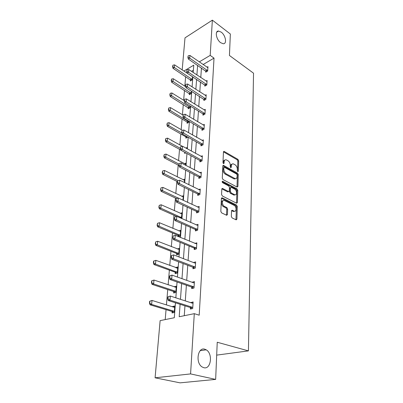 <?xml version="1.0" encoding="UTF-8"?>
<svg xmlns="http://www.w3.org/2000/svg" width="403" height="403" viewBox="0 0 403 403"><rect width="100%" height="100%" fill="white"/><g stroke="black" fill="none" stroke-linecap="round" stroke-linejoin="round"><path stroke-width="0.6" d="M204.784 349.2C197.757 346.787 195.208 362.922 202.14 366.967L203.822 367.702C211.061 369.783 213.081 353.496 206.205 349.819L204.784 349.2M221.227 32.139L218.542 31.051C214.623 30.784 216.225 39.645 220.678 42.708L223.237 43.746C227.206 44.058 225.66 35.268 221.227 32.139M237.815 171.643L238.359 171.24L238.677 160.782L237.966 159.376L224.063 151.362L223.453 151.986L222.98 162.621L223.635 163.694L224.083 163.24L224.144 161.855C224.29 160.313 224.96 159.633 226.148 159.805L227.937 160.716C229.423 161.754 230.204 163.286 230.279 165.306L230.229 166.681L230.738 167.683L231.302 167.285L231.352 165.91C231.493 164.374 232.143 163.694 233.312 163.865L235.04 164.751C236.501 165.769 237.266 167.28 237.352 169.285L237.312 170.65L237.815 171.643M231.332 216.431L232.093 217.902L236.173 219.857L236.914 219.121L237.291 206.517L236.551 205.072L222.255 197.858L221.393 198.523L220.824 211.363L221.6 212.86L226.672 215.293L227.438 214.552L227.65 209.061L226.889 207.585L224.441 206.381C221.831 205.243 221.776 199.52 224.375 200.487L234.103 205.344C236.632 206.462 236.717 212.119 234.173 211.157L232.259 210.245L231.529 210.965L231.332 216.431M182.181 69.9L185.002 37.857L212.361 20.15L230.35 34.013L229.438 55.473L253.537 73.2L248.424 350.877L217.237 342.248L215.655 379.394L190.579 373.913L155.09 377.802L160.122 320.627L174.298 317.74L175.446 302.809M212.361 20.15L210.195 55.387L199.248 61.901M180.101 304.285L179.189 316.743L194.291 313.665L199.198 315.186L214.018 58.118L210.195 55.387M194.291 313.665L190.579 373.913M237.105 187.088L237.901 186.473L238.264 174.554L237.538 173.134L223.479 165.341L222.834 165.991L222.295 178.116L223.05 179.582L237.105 187.088M237.785 190.312L237.412 202.568L236.606 203.223L222.335 195.979L221.569 194.498L221.811 189.128L222.521 188.433L228.622 191.566L229.317 190.876L229.448 187.385L228.703 185.929L222.668 182.74C221.998 181.975 221.982 181.471 222.622 181.234L237.05 188.881L237.785 190.312L236.909 190.639L236.526 202.88L237.412 202.568M215.655 379.394L180.06 382.85L155.09 377.802M216.688 355.124L248.424 350.877M173.733 291.455L173.612 293.006L175.814 292.467L176.297 286.185L174.106 286.74L175.94 287.364M176.731 253.563L176.625 254.918L178.771 254.263L179.224 248.359L177.219 248.989M181.37 218.396L181.98 212.769L180.292 213.394M184.322 182.499L184.579 179.219L183.118 179.839M186.942 148.662L187.032 147.543L185.889 148.082M185.813 152.883L184.655 153.422L184.745 152.304M189.057 121.338L188.987 122.275L187.042 123.268L187.138 122.064M191.395 91.159L191.203 93.657L189.304 94.705L189.395 93.536M193.369 70.248L191.501 71.351M185.637 76.625L184.836 86.151M184.478 90.388L183.652 100.251M183.289 104.523L182.433 114.734M182.07 119.046L181.184 129.62M180.816 133.972L179.894 144.929M179.526 149.317L178.569 160.671M178.197 165.094L177.209 176.872M176.831 181.335L175.809 193.546M175.431 198.049L174.363 210.724M173.98 215.262L172.877 228.415M172.489 232.999L171.34 246.656M170.953 251.281L169.759 265.466M169.371 270.131L168.132 284.876M167.734 289.581L166.444 304.91M166.046 309.655L165.21 319.589M192.513 76.696L192.266 79.905L190.387 80.983L190.483 79.829M190.241 106.034L190.11 107.772L188.191 108.795L188.282 107.606M187.838 137.085L185.869 138.138L185.964 136.914M185.652 165.326L185.823 163.16L184.453 163.769M182.952 200.205L183.3 195.752L181.733 196.372M178.393 236.621L180.181 236.027L180.625 230.299L178.791 230.924M178.081 236.496L178.171 235.397M175.265 272.131L175.139 273.667L177.315 273.068L177.783 266.977L175.622 267.592L177.119 268.146M172.157 311.398L172.031 312.96L174.262 312.486L174.766 305.998L172.544 306.497L174.675 307.157M172.519 306.794L172.544 306.497M197.611 65.372L196.906 74.973M196.583 79.396L195.853 89.345M195.526 93.808L194.77 104.125M194.442 108.624L193.657 119.328M193.324 123.867L192.508 134.975M192.176 139.554L191.329 151.08M190.992 155.699L190.115 167.668M189.773 172.328L188.861 184.765M188.518 189.465L187.571 202.387M187.224 207.127L186.236 220.557M185.889 225.342L184.861 239.311M184.509 244.137L183.446 258.671M183.088 263.542L181.98 278.669M181.617 283.581L180.463 299.333M193.198 72.49L193.762 65.17L183.899 71.039M175.834 297.827L177.053 281.989M177.436 277.052L178.605 261.844M178.982 256.948L180.111 242.339M180.484 237.488L181.562 223.453M181.934 218.648L182.972 205.152M183.34 200.387L184.342 187.41M184.705 182.69L185.667 170.202M186.03 165.522L186.957 153.503M187.309 148.868L188.201 137.292M188.559 132.698L189.415 121.55M189.768 116.996L190.594 106.251M190.941 101.737L191.742 91.38M192.085 86.907L192.856 76.923M201.445 68.001L200.78 77.567M200.472 81.975L199.787 91.894M199.48 96.337L198.765 106.619M198.452 111.102L197.717 121.766M197.399 126.29L196.634 137.352M196.316 141.911L195.52 153.392M195.203 157.991L194.377 169.91M194.055 174.549L193.198 186.927M192.871 191.606L191.979 204.467M191.652 209.187L190.725 222.552M190.397 227.312L189.43 241.211M189.098 246.011L188.095 260.469M187.758 265.31L186.715 280.352M186.377 285.238L185.289 300.9M184.952 305.827L184.267 315.71M214.018 58.118L203.072 64.551M190.755 302.673L193.128 301.912L192.705 308.572L190.342 309.071L190.443 307.469M192.08 282.261L194.407 281.581L193.999 288.024L191.667 288.593L191.773 287.007M193.43 262.524L195.651 261.895L195.254 268.136L192.956 268.766L193.057 267.194M194.84 243.457L196.85 242.828L196.473 248.873L194.201 249.563L194.296 248.152M196.18 224.975L198.019 224.345L197.646 230.204L195.41 230.949L195.5 229.564M197.455 207.051L199.147 206.422L198.79 212.109L196.583 212.905L196.669 211.54M198.674 189.662L200.246 189.037L199.898 194.553L197.717 195.4L197.808 194.055M199.843 172.781L201.309 172.167L200.971 177.516L198.82 178.408L198.906 177.083M200.971 156.394L202.341 155.78L202.014 160.983L199.893 161.91L199.979 160.611M202.054 140.476L203.344 139.866L203.026 144.919L200.931 145.886L201.016 144.601M203.102 125.001L204.321 124.401L204.014 129.313L201.943 130.315L202.024 129.051M204.12 109.964L205.268 109.364L204.971 114.14L202.926 115.177L203.006 113.933M205.097 95.335L206.19 94.745L205.898 99.385L203.883 100.458L203.963 99.229M206.049 81.099L207.092 80.514L206.804 85.033L204.81 86.136L204.89 84.922M206.971 67.246L207.963 66.666L207.686 71.069L205.716 72.197L205.792 70.999M192.085 282.171L193.873 282.805M190.77 302.436L192.921 303.137M232.007 164.177C231.09 164.273 230.587 164.973 230.491 166.263L231.352 165.91M230.451 167.406L230.491 166.263M224.809 160.127C223.892 160.238 223.383 160.938 223.282 162.218L224.144 161.855M223.227 163.386L223.282 162.218M237.508 171.33L237.825 161.135L237.11 159.734L223.469 151.85M236.999 187.027L237.397 174.897L236.672 173.481L222.854 165.809M237.171 175.068L236.662 174.076L224.471 167.316L223.887 167.724L223.826 169.2C223.892 171.265 224.688 172.816 226.209 173.849L235.095 178.625C236.314 178.826 236.989 178.126 237.125 176.524L237.171 175.068M223.972 167.421L223.02 168.081L223.887 167.724M235.559 178.685L233.715 178.761L225.337 174.202C223.816 173.169 223.025 171.623 222.955 169.557L223.02 168.081M236.485 203.162L236.526 202.88M221.852 188.861L227.604 191.843L228.365 191.561M222.139 181.773L236.173 189.209L237.05 188.881M234.42 194.599L234.763 194.735C237.206 195.591 237.04 190.191 234.601 189.047L231.221 187.279L230.546 187.959L230.415 191.45L231.166 192.906L234.42 194.599L233.539 194.921L235.11 194.795M230.677 187.486L229.665 188.297L230.546 187.959M233.539 194.921L230.284 193.233L229.539 191.783L229.665 188.297M236.909 190.639L236.173 189.209M234.561 211.232L233.282 211.464L231.579 210.648M223.05 200.739C220.773 200.523 221.192 205.691 223.549 206.699L224.441 206.381M226.481 215.202L226.758 209.379L225.992 207.903L223.549 206.699M235.957 219.761L236.405 206.825L235.664 205.384L221.443 198.226M192.145 76.449L174.595 64.868L174.343 67.508L192.296 79.532M172.791 66.495L172.922 65.175L172.57 66.636L174.343 67.508L172.993 68.329L191.163 80.54M174.595 64.868L172.922 65.175M172.57 66.636L172.993 68.329M188.236 55.755L187.889 57.236L188.236 55.755L189.929 55.453L207.898 67.684M207.706 70.711L189.712 58.128L188.297 58.989L187.889 57.236M206.497 71.749L188.297 58.989M189.929 55.453L189.712 58.128L188.125 57.095M185.687 86.7L173.265 78.726L173.008 81.436L191.234 93.259M171.436 80.414L171.567 79.059L171.21 80.545L173.008 81.436L171.643 82.237L190.105 94.262M173.265 78.726L171.567 79.059M171.21 80.545L171.643 82.237M184.267 100.634L171.9 92.967L171.633 95.753L190.14 107.349M170.041 94.715L170.177 93.32L169.814 94.846L171.633 95.753L170.257 96.534L189.022 108.352M171.9 92.967L170.177 93.32M169.814 94.846L170.257 96.534M187.063 69.855L186.71 71.371L187.063 69.855L188.78 69.528L207.026 81.547M206.83 84.655L188.559 72.278L187.128 73.124L186.71 71.371M205.621 85.688L187.128 73.124M188.78 69.528L188.559 72.278L186.947 71.23M185.854 84.353L185.496 85.904L185.854 84.353L187.602 84L206.124 95.783M205.923 98.982L187.37 86.831L185.919 87.653L185.496 85.904M204.724 100.009L185.919 87.653M187.602 84L187.37 86.831L185.738 85.768M183.058 115.107L170.499 107.606L170.222 110.467L189.022 121.827M168.61 109.415L168.751 107.984L168.378 109.54L170.222 110.467L168.832 111.223L186.972 121.943L187.914 122.824M170.499 107.606L168.751 107.984M168.378 109.54L168.832 111.223M184.614 99.264L184.247 100.856L184.614 99.264L186.388 98.891L205.203 110.422M204.996 113.706L186.151 101.803L184.68 102.604L184.247 100.856M203.802 114.734L202.855 113.822L184.68 102.604M186.388 98.891L186.151 101.803L184.493 100.725M182.403 130.325L169.059 122.658L168.776 125.6L167.366 126.335L185.793 136.798L186.77 137.695M167.139 124.532L167.28 123.056L166.902 124.653L181.904 133.081M169.059 122.658L167.28 123.056M166.902 124.653L167.366 126.335M183.335 114.613L182.962 116.24L183.335 114.613L185.138 114.21L204.256 125.469M204.039 128.849L184.891 117.208L183.405 117.983L182.962 116.24M202.855 129.872L201.873 128.94L183.405 117.983M185.138 114.21L184.891 117.208L183.209 116.114M185.073 152.48L185.602 152.984M182.337 146.274L167.572 138.138L167.28 141.166L180.292 148.274M165.623 140.083L165.769 138.567L165.386 140.199L167.28 141.166L165.855 141.876L180.695 149.951M167.572 138.138L165.769 138.567M165.386 140.199L165.855 141.876M182.02 130.416L181.642 132.083L182.02 130.416L183.849 129.983L203.278 140.944M203.057 144.425L183.597 133.071L182.096 133.816L181.642 132.083M201.883 145.448L200.86 144.496L182.096 133.816M183.849 129.983L183.597 133.071L181.894 131.957M185.738 164.217L166.046 154.072L165.744 157.19L178.972 164.092M164.061 156.087L164.212 154.53L163.82 156.203L165.744 157.19L164.303 157.87L178.952 165.487M166.046 154.072L164.212 154.53M163.82 156.203L164.303 157.87M180.665 146.687L180.282 148.395L180.665 146.687L182.524 146.229L202.271 156.873M202.049 160.454L182.267 149.407L180.74 150.128L180.282 148.395M200.885 161.477L199.817 160.5L180.74 150.128M182.524 146.229L182.267 149.407L180.534 148.279M184.493 180.292L164.474 170.474L164.167 173.688L178.166 180.65M162.454 172.57L162.611 170.963L162.213 172.675L164.167 173.688L162.706 174.338L177.501 181.667M164.474 170.474L162.611 170.963M162.213 172.675L162.706 174.338M179.27 163.452L178.877 165.21L179.27 163.452L181.159 162.963L201.238 173.27M201.006 176.957L180.892 166.243L179.35 166.928L178.877 165.21M199.863 177.975L198.744 176.982L179.35 166.928M181.159 162.963L180.892 166.243L179.134 165.094M183.214 196.84L162.852 187.37L162.535 190.679L178.161 198.049M160.802 189.541L160.963 187.889L160.555 189.647L162.535 190.679L161.059 191.299L176.459 198.533M162.852 187.37L160.963 187.889M160.555 189.647L161.059 191.299M177.834 180.74L177.431 182.539L177.834 180.74L179.753 180.217L200.175 190.156M199.933 193.954L179.476 183.597L177.914 184.252L177.431 182.539M198.815 194.971L197.641 193.954L177.914 184.252M179.753 180.217L179.476 183.597L177.693 182.428M181.894 213.872L161.185 204.779L160.857 208.19L181.602 217.685M159.094 207.036L159.261 205.334L158.847 207.137L160.857 208.19L159.361 208.774L176.6 216.426M161.185 204.779L159.261 205.334M158.847 207.137L159.361 208.774M180.539 231.413L159.467 222.728L159.13 226.244L180.232 235.342M157.336 225.07L157.513 223.312L157.084 225.166L159.13 226.244L157.613 226.793L177.985 235.292L179.275 236.329M159.467 222.728L157.513 223.312M157.084 225.166L157.613 226.793M179.139 249.487L157.689 241.241L157.341 244.868L178.826 253.537M155.528 243.674L155.704 241.86L155.271 243.76L157.341 244.868L155.805 245.377L176.544 253.457L177.909 254.53M157.689 241.241L155.704 241.86M155.271 243.76L155.805 245.377M176.348 198.563L175.94 200.412L176.348 198.563L178.297 198.009L199.077 207.555M198.83 211.469L178.015 201.495L176.433 202.115L175.94 200.412M197.737 212.487L196.503 211.439L176.433 202.115M178.297 198.009L178.015 201.495L176.202 200.311M174.816 216.96L174.398 218.854L174.816 216.96L176.801 216.366L197.944 225.494M197.692 229.524L176.509 219.967L174.902 220.547L174.398 218.854M196.629 230.546L195.329 229.468L174.902 220.547M176.801 216.366L176.509 219.967L174.665 218.758M173.235 235.951L172.811 237.896L173.235 235.951L175.255 235.317L196.78 243.986M196.518 248.147L174.952 239.034L173.325 239.573L172.811 237.896M195.495 249.17L194.12 248.062L173.325 239.573M175.255 235.317L174.952 239.034L173.083 237.805M153.578 261.079L153.397 262.952L153.654 262.872L153.835 261.003L153.578 261.079L155.86 260.343L155.503 264.086L177.37 272.297M153.654 262.872L155.503 264.086L153.946 264.554L175.058 272.186L176.509 273.289M177.698 268.126L155.86 260.343L153.835 261.003M153.397 262.952L153.946 264.554M171.33 255.648L171.169 257.567L171.446 257.482L171.602 255.562L171.33 255.648L173.658 254.892L194.765 263.043L195.576 263.073M195.304 267.365L194.528 266.786L173.345 258.731L171.698 259.225L171.169 257.567M194.332 268.388L192.871 267.244L171.698 259.225M171.602 255.562L173.658 254.892L173.345 258.731L171.446 257.482M151.649 280.836L151.463 282.77L151.724 282.694L151.911 280.765L151.649 280.836L153.971 280.06L153.598 283.929L175.109 291.117L175.874 291.651M151.724 282.694L153.598 283.929L152.022 284.352L173.527 291.505L175.068 292.649M176.207 287.344L153.971 280.06L151.911 280.765M151.463 282.77L152.022 284.352M169.638 275.909L169.472 277.894L169.754 277.818L169.915 275.833L169.638 275.909L172.01 275.118L193.511 282.77L194.332 282.775M194.055 287.208L193.264 286.639L171.683 279.088L170.011 279.536L169.472 277.894M193.143 288.236L191.586 287.052L170.011 279.536M169.915 275.833L172.01 275.118L171.683 279.088L169.754 277.818M149.659 301.237L149.463 303.237L149.73 303.177L149.921 301.177L149.659 301.237L152.017 300.431L151.634 304.426L173.547 311.096L174.328 311.62M149.73 303.177L151.634 304.426L150.037 304.799L171.945 311.443L173.597 312.627M174.675 307.177L173.854 307.207L152.017 300.431L149.921 301.177M149.463 303.237L150.037 304.799M167.89 296.86L167.719 298.915L168.001 298.845L168.172 296.794L167.89 296.86L170.303 296.034L192.211 303.147L193.047 303.121M192.76 307.701L191.954 307.141L169.965 300.134L168.273 300.532L167.719 298.915M191.919 308.738L190.251 307.509L168.273 300.532M168.172 296.794L170.303 296.034L169.965 300.134L168.001 298.845M237.659 171.522L238.359 171.24M223.368 163.542L224.083 163.24M230.592 167.577L231.302 167.285M223.479 151.8L224.275 151.447M237.11 159.734L237.966 159.376M237.825 161.135L238.677 160.782M222.869 165.749L223.665 165.416M236.672 173.481L237.538 173.134M237.397 174.897L238.264 174.554M237.024 186.801L237.901 186.473M222.955 169.557L223.826 169.2M225.337 174.202L226.209 173.849M233.715 178.761L234.586 178.418M221.872 188.79L222.663 188.488M227.604 191.843L228.486 191.516M222.174 181.496L222.728 181.274M229.539 191.783L230.415 191.45M230.284 193.233L231.166 192.906M231.624 210.537L232.355 210.28M233.025 211.358L233.916 211.051M225.992 207.903L226.889 207.585M226.758 209.379L227.65 209.061M226.541 214.859L227.438 214.552M221.474 198.145L222.255 197.858M235.664 205.384L236.551 205.072M236.405 206.825L237.291 206.517M236.017 219.418L236.914 219.121M190.548 79.895L191.899 79.119M190.322 79.703L191.672 78.928M207.066 70.067L205.651 70.883M207.293 70.268L205.878 71.084M189.465 93.602L190.831 92.846M189.234 93.41L190.599 92.655M188.352 107.677L189.737 106.936M188.115 107.485L189.501 106.75M206.175 84.01L204.744 84.806M206.412 84.212L204.976 85.008M205.263 98.342L203.812 99.113M205.5 98.539L204.049 99.309M187.214 122.129L188.609 121.414M186.972 121.943L188.367 121.227M204.326 113.067L202.855 113.822M204.563 113.263L203.097 114.014M186.035 136.98L186.906 136.557M185.793 136.798L186.619 136.39M203.359 128.214L201.873 128.94M203.606 128.406L202.115 129.136M202.366 143.795L200.86 144.496M202.613 143.987L201.107 144.687M235.075 178.962L235.085 178.63M201.344 159.83L199.817 160.5M201.596 160.016L200.069 160.691M234.541 195.097L234.551 194.815M200.291 176.338L198.744 176.982M200.548 176.524L199.001 177.164M234.002 211.515L234.012 211.212M199.208 193.339L197.641 193.954M199.47 193.526L197.903 194.135M179.894 217.741L181.149 217.288M179.567 217.595L180.887 217.116M178.252 235.458L179.773 234.949M177.985 235.292L179.506 234.783M176.816 253.623L178.358 253.149M176.544 253.457L178.086 252.983M198.09 210.865L196.503 211.439M198.357 211.041L196.77 211.62M196.941 228.929L195.329 229.468M197.208 229.106L195.601 229.645M195.752 247.558L194.12 248.062M196.024 247.729L194.397 248.233M175.335 272.347L176.897 271.914M175.058 272.186L176.62 271.753M194.528 266.786L192.871 267.244M194.805 266.952L193.153 267.411M173.809 291.661L175.391 291.273M173.527 291.505L175.109 291.117M193.264 286.639L191.586 287.052M193.546 286.8L191.868 287.213M172.232 311.59L173.834 311.247M171.945 311.443L173.547 311.096M191.954 307.141L190.251 307.509M192.246 307.298L190.543 307.665M216.673 32.22L218.542 31.051M223.559 151.583L224.063 151.362M222.95 165.562L223.479 165.341M234.224 178.967L235.095 178.625M221.937 188.654L222.521 188.433M227.74 191.899L228.622 191.566M222.224 181.39L222.622 181.234M233.881 195.062L234.763 194.735M231.675 210.447L232.259 210.245M233.282 211.464L234.173 211.157M221.529 198.029L222.134 197.808M200.215 350.681L206.205 349.819M175.098 272.206L176.66 271.773M194.568 266.806L192.916 267.265M173.617 291.54L175.199 291.152M193.354 286.674L191.677 287.087M172.081 311.499L173.688 311.151M192.095 307.202L190.392 307.57"/></g></svg>
